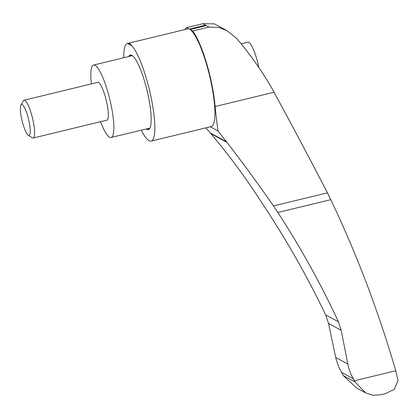 <?xml version="1.0" encoding="UTF-8"?>
<svg xmlns="http://www.w3.org/2000/svg" width="419" height="419" viewBox="0 0 419 419"><rect width="100%" height="100%" fill="white"/><g stroke="black" fill="none" stroke-linecap="round" stroke-linejoin="round"><path stroke-width="0.63" d="M274.005 92.259L215.099 106.52A51.846 10.737 76.4 0 0 192.719 31.011L208.992 27.067L218.708 27.46L226.925 30.65L236.374 38.176C249.923 53.789 265.567 76.069 274.005 92.259C290.535 122.448 308.342 155.973 327.428 192.84L330.811 199.659C356.988 254.747 378.629 311.783 395.74 370.763L354.364 380.782L355.029 381.945L365.698 392.949L356.81 388.146L343.334 375.623L338.803 367.227L335.923 358.57L328.548 323.458L325.663 314.915C307.258 276.54 286.339 239.705 262.912 204.409L258.67 197.936C244.612 176.226 228.68 154.805 210.872 133.677L210.275 132.996L226.433 141.727L218.021 131L210.233 126.789M365.698 392.949L373.046 395.279L380.845 394.771L385.202 393.74L394.31 389.34L398.05 380.51L395.74 370.763M226.433 141.727L226.946 142.366C242.271 162.153 257.764 183.333 273.429 205.912L277.849 212.485C300.58 247.404 320.786 283.857 338.458 321.834L341.186 330.292L328.548 323.458M205.886 127.842L210.275 132.996M21.453 117.844A15.964 3.305 -103.6 0 0 28.293 135.253A15.964 3.305 -103.6 0 0 28.513 119.148A15.964 3.305 -103.6 0 0 20.95 104.923A15.964 3.305 -103.6 0 0 21.453 117.844M28.293 135.253L32.253 137.793A19.442 4.028 -103.6 0 0 33.185 138.019A19.442 4.028 -103.6 0 0 32.525 118.179A19.442 4.028 -103.6 0 0 24.035 100.225A19.442 4.028 -103.6 0 0 23.307 100.859L20.95 104.923M33.185 138.019L106.908 120.169A19.442 4.028 -103.6 0 0 106.243 100.324A19.442 4.028 -103.6 0 0 97.758 82.375L24.035 100.225M100.508 121.72A37.265 7.715 -103.6 0 0 111.103 137.49A37.265 7.715 -103.6 0 0 109.83 99.455A37.265 7.715 -103.6 0 0 93.563 65.055A37.265 7.715 -103.6 0 0 91.358 83.926M258.848 67.501A23.171 4.798 -103.6 0 0 247.859 42.199L241.119 43.827M128.67 56.555A38.401 7.951 76.4 0 1 130.267 54.999A38.401 7.951 76.4 0 1 131.838 55.287A38.401 7.951 76.4 0 1 147.834 93.893A38.401 7.951 76.4 0 1 148.342 129.639A38.401 7.951 76.4 0 1 146.21 128.989M147.446 128.691A38.401 7.951 -103.6 0 0 148.928 129.371M130.911 54.968A38.401 7.951 -103.6 0 0 129.906 56.256M127.523 43.461L129.843 43.466L131.854 45.802L127.523 43.461A50.228 10.402 76.4 0 0 127.481 43.471A50.228 10.402 76.4 0 0 123.752 57.743M131.854 45.802A50.228 10.402 76.4 0 1 151.379 98.722A50.228 10.402 76.4 0 1 151.118 141.103A50.228 10.402 76.4 0 1 141.308 130.178M127.481 43.471L187.56 28.921A50.228 10.402 76.4 0 1 189.189 29.1L205.169 25.229A50.228 10.402 76.4 0 1 206.038 25.7L190.058 29.571A50.228 10.402 76.4 0 1 210.731 80.673A50.228 10.402 76.4 0 1 211.202 126.559L151.118 141.103M354.364 380.782L350.656 373.638L348.467 367.259L341.186 330.292M226.684 30.519L214.387 23.873L202.791 23.721L186.523 27.659L189.189 29.1M192.719 31.011L190.058 29.571M184.999 29.545A51.846 10.737 76.4 0 1 186.523 27.659M218.021 131A218.666 45.278 76.4 0 1 215.099 106.52M355.029 381.945L343.334 375.623M338.458 321.834L325.663 314.915M226.946 142.366L210.872 133.677M330.811 199.659L277.849 212.485M327.428 192.84L273.429 205.912M347.707 363.959L335.671 357.454M341.181 330.261L328.538 323.426M208.992 27.067L202.791 23.721M353.138 378.645L341.385 372.292M111.103 137.49L149.939 128.088M93.563 65.055L132.399 55.648"/></g></svg>
